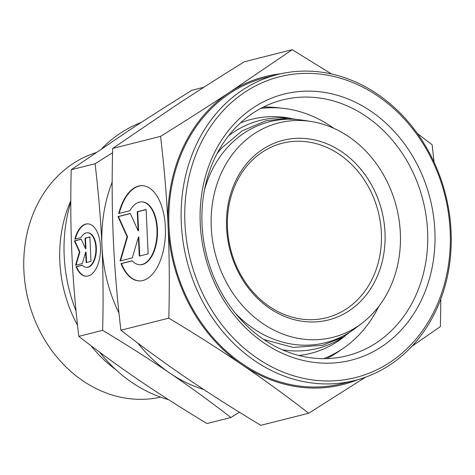 <?xml version="1.0" encoding="UTF-8"?>
<svg xmlns="http://www.w3.org/2000/svg" width="475" height="475" viewBox="0 0 475 475"><rect width="100%" height="100%" fill="white"/><g stroke="black" fill="none" stroke-linecap="round" stroke-linejoin="round"><path stroke-width="0.71" d="M300.372 141.265A90.001 76.16 -104.1 0 1 380.356 222.306A90.001 76.16 -104.1 0 1 326.402 317.751A90.001 76.16 -104.1 0 1 308.471 319.675A90.001 76.16 -104.1 0 1 228.493 238.64A90.001 76.16 -104.1 0 1 282.441 143.195A90.001 76.16 -104.1 0 1 300.372 141.265M301.619 138.296A92.649 78.399 -104.1 0 1 384.999 232.584A92.649 78.399 -104.1 0 1 309.961 321.955A92.649 78.399 -104.1 0 1 226.581 227.673A92.649 78.399 -104.1 0 1 301.619 138.296M310.769 339.726A110.58 93.575 -104.1 0 1 211.25 227.198A110.58 93.575 -104.1 0 1 300.812 120.525A110.58 93.575 -104.1 0 1 310.994 121.475A110.58 93.575 -104.1 0 1 396.53 207.272A110.58 93.575 -104.1 0 1 361.837 323.356A110.58 93.575 -104.1 0 1 310.769 339.726M361.837 323.356L355.342 328.267A113.958 96.431 -104.1 0 1 302.712 345.141A113.958 96.431 -104.1 0 1 235.44 313.316M204.422 190.184A113.958 96.431 -104.1 0 1 292.452 119.249A113.958 96.431 -104.1 0 1 302.949 120.222L310.994 121.475M343.918 336.692A117.557 99.477 -104.1 0 1 294.12 350.918A117.557 99.477 -104.1 0 1 282.346 349.754M228.481 135.874A117.557 99.477 -104.1 0 1 283.539 117.883A117.557 99.477 -104.1 0 1 288.895 118.216M240.38 122.966A120.709 102.143 -104.1 0 1 275.738 116.69A120.709 102.143 -104.1 0 1 286.847 117.723L290.272 118.257M260.698 108.442A129.711 109.761 -104.1 0 1 275.328 107.772A129.711 109.761 -104.1 0 1 333.895 128.339M168.488 399.641A145.326 122.972 -104.1 0 1 99.643 352.171M76.042 311.018A145.326 122.972 -104.1 0 1 70.793 202.107M101.864 148.562A145.326 122.972 -104.1 0 1 141.164 122.479M115.639 369.503A126.54 107.077 -104.1 0 1 90.945 345.652M77.532 325.304A126.54 107.077 -104.1 0 1 70.793 200.723M160.633 397.147A126.54 107.077 -104.1 0 1 137.762 399.297A126.54 107.077 -104.1 0 1 25.828 288.61A126.54 107.077 -104.1 0 1 95.796 152.701M203.769 389.524A145.593 123.197 -104.1 0 1 169.89 373.148C190.285 387.018 210.621 401.808 230.898 417.519L239.382 412.223M230.898 417.519L207.041 423.528C182.62 408.862 160.206 394.594 139.798 380.73C119.397 366.86 99.061 352.07 78.785 336.359C75.394 307.848 73.097 280.339 71.885 253.834C70.686 227.323 70.466 199.292 71.22 169.735L128.446 130.791C147.654 118.15 168.809 104.643 191.912 90.28L203.876 87.263M76.071 266.701L82.228 265.151A17.296 8.96 -88.2 0 0 86.397 267.33A17.296 8.96 -88.2 0 0 95.487 254.523A17.296 8.96 -88.2 0 0 91.633 234.935A17.296 8.96 -88.2 0 0 87.465 232.756A17.296 8.96 -88.2 0 0 80.982 237.619L74.824 239.168A26.208 13.573 91.8 0 1 87.744 223.85A26.208 13.573 91.8 0 1 99.038 260.918A26.208 13.573 91.8 0 1 86.117 276.236A26.208 13.573 91.8 0 1 76.071 266.701L76.522 266.712A26.208 13.573 -88.2 0 0 86.343 276.242M87.465 232.756L87.917 232.768A17.296 8.96 91.8 0 1 92.085 234.947A17.296 8.96 91.8 0 1 95.938 254.535A17.296 8.96 91.8 0 1 86.848 267.342L86.397 267.33M87.97 223.862A26.208 13.573 -88.2 0 0 75.311 239.044M82.306 263.554L75.531 265.264L79.432 251.928L74.421 240.843L81.195 239.139L85.5 248.662L85.025 238.177L89.9 236.948L91.004 261.363L86.129 262.592L85.654 252.106L82.306 263.554M85.654 252.106L86.106 252.118L86.581 262.479M89.906 237.072L85.476 238.189L85.951 248.674L85.5 248.662M85.025 238.177L85.476 238.189M81.249 239.257L74.878 240.861L79.889 251.946L76.024 265.139M74.421 240.843L74.878 240.861M79.432 251.928L79.889 251.946M82.323 265.252L76.522 266.712M112.545 152.79L95.077 163.727C98.468 192.238 100.765 219.747 101.977 246.252C103.176 272.763 103.396 300.794 102.642 330.351C127.062 345.016 149.482 359.284 169.89 373.148A145.593 123.197 -104.1 0 1 137.72 343.033M102.642 330.351L78.785 336.359M95.077 163.727L71.22 169.735M118.993 313.162A145.593 123.197 -104.1 0 1 101.977 246.252A145.593 123.197 -104.1 0 1 112.177 182.151M378.753 306.464A129.711 109.761 -104.1 0 1 323.713 358.649M345.117 336.003L342.35 338.093A120.709 102.143 -104.1 0 1 298.941 355.49M323.285 383.883A157.771 133.505 -104.1 0 1 183.083 241.822A157.771 133.505 -104.1 0 1 277.655 74.516A157.771 133.505 -104.1 0 1 309.082 71.137A157.771 133.505 -104.1 0 1 449.291 213.198A157.771 133.505 -104.1 0 1 354.718 380.499A157.771 133.505 -104.1 0 1 323.285 383.883M354.718 380.499L342.404 383.598A157.771 133.505 -104.1 0 1 310.977 386.983A157.771 133.505 -104.1 0 1 170.774 244.922A157.771 133.505 -104.1 0 1 265.341 77.621L277.655 74.516M324.538 380.914A155.123 131.26 -104.1 0 1 184.929 223.054A155.123 131.26 -104.1 0 1 310.573 73.417A155.123 131.26 -104.1 0 1 450.175 231.272A155.123 131.26 -104.1 0 1 324.538 380.914M320.756 358.607A131.919 111.631 -104.1 0 1 203.526 239.822A131.919 111.631 -104.1 0 1 282.601 99.928A131.919 111.631 -104.1 0 1 308.881 97.102A131.919 111.631 -104.1 0 1 426.111 215.888A131.919 111.631 -104.1 0 1 347.035 355.781A131.919 111.631 -104.1 0 1 320.756 358.607M263.31 107.089A131.919 111.631 -104.1 0 1 269.212 107.095A131.919 111.631 -104.1 0 1 280.054 108.033M323.73 363.161A137.216 116.108 -104.1 0 1 200.242 223.529A137.216 116.108 -104.1 0 1 311.38 91.164A137.216 116.108 -104.1 0 1 434.863 230.797A137.216 116.108 -104.1 0 1 323.73 363.161M357.717 379.703A158.828 134.395 -104.1 0 1 311.024 388.027A158.828 134.395 -104.1 0 1 242.173 364.836C264.421 379.964 286.609 396.103 308.726 413.238L365.465 377.215M331.514 73.987L292.22 49.691L229.787 92.174A158.828 134.395 -104.1 0 1 280.678 73.803M308.726 413.238L260.817 425.309C234.175 409.308 209.718 393.745 187.453 378.617C165.205 363.488 143.017 347.356 120.899 330.214C117.2 299.108 114.689 269.099 113.371 240.184C112.064 211.268 111.821 180.684 112.646 148.438L175.073 105.955C196.027 92.168 219.106 77.431 244.304 61.762L292.22 49.691M120.982 263.583L132.181 260.763A31.445 16.293 -88.2 0 0 139.751 264.723A31.445 16.293 -88.2 0 0 156.281 241.437A31.445 16.293 -88.2 0 0 149.275 205.823A31.445 16.293 -88.2 0 0 141.698 201.863A31.445 16.293 -88.2 0 0 129.907 210.704L118.708 213.524A47.648 24.682 91.8 0 1 142.203 185.666A47.648 24.682 91.8 0 1 162.741 253.062A47.648 24.682 91.8 0 1 139.252 280.921A47.648 24.682 91.8 0 1 120.982 263.583L121.434 263.595A47.648 24.682 -88.2 0 0 139.478 280.921M141.698 201.863L142.156 201.875A31.445 16.293 91.8 0 1 149.726 205.841A31.445 16.293 91.8 0 1 156.738 241.448A31.445 16.293 91.8 0 1 140.208 264.741L139.751 264.723M142.429 185.678A47.648 24.682 -88.2 0 0 119.201 213.4M132.311 257.866L120.003 260.965L127.098 236.728L117.984 216.57L130.298 213.471L138.124 230.785L137.257 211.719L146.122 209.487L148.135 253.876L139.27 256.108L138.409 237.043L132.311 257.866M138.409 237.043L138.86 237.061L139.721 255.995M146.128 209.612L137.708 211.731L138.575 230.797L138.124 230.785M137.257 211.719L137.708 211.731M130.346 213.584L118.441 216.582L127.549 236.74L120.496 260.84M117.984 216.57L118.441 216.582M127.098 236.728L127.549 236.74M132.276 260.864L121.434 263.595M434.085 162.236L432.137 144.786L417.4 133.54M411.973 346.239L440.39 326.562L440.824 299.036M168.809 318.149C195.451 334.151 219.907 349.713 242.173 364.836A158.828 134.395 -104.1 0 1 168.085 226.403C169.391 255.318 169.634 285.902 168.809 318.149L120.899 330.214M160.556 136.373C164.255 167.479 166.767 197.487 168.085 226.403A158.828 134.395 -104.1 0 1 229.787 92.174C208.84 105.967 185.761 120.698 160.556 136.373L112.646 148.438M340.955 349.849A131.919 111.631 -104.1 0 1 326.657 358.607M217.01 153.68L221.819 147.879L242.119 130.863L266.03 120.769L288.159 118.198L310.561 121.41M263.809 339.506L293.093 347.427L322.572 345.277L343.282 337.054L361.493 323.617"/></g></svg>
